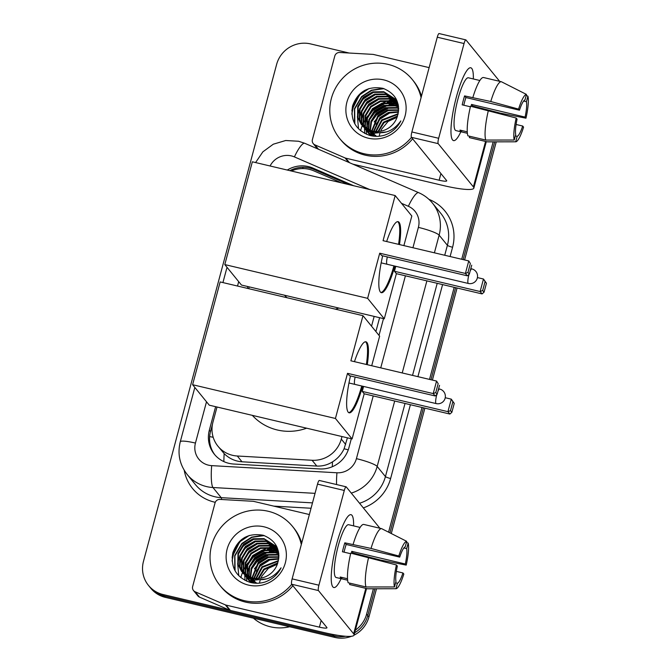 <?xml version="1.0" encoding="UTF-8"?>
<svg xmlns="http://www.w3.org/2000/svg" width="671" height="671" viewBox="0 0 671 671"><rect width="100%" height="100%" fill="white"/><g stroke="black" fill="none" stroke-linecap="round" stroke-linejoin="round"><path stroke-width="1.01" d="M341.505 182.864L313.709 170.82A28.065 27.209 -39.1 0 0 309.172 169.31A28.065 27.209 -39.1 0 0 291.357 171.013M223.871 461.598A28.065 4.722 -86.7 0 1 224.164 453.621L217.958 446.215A28.065 27.209 -39.1 0 0 237.299 456.003L312.082 460.272A28.065 27.209 -39.1 0 0 341.287 439.094L341.975 436.544M224.164 453.621C229.138 458.536 235.085 461.262 242.005 461.791L316.796 466.06C322.457 466.303 327.691 464.911 332.497 461.874C337.63 458.645 341.497 454.284 344.089 448.773L347.419 437.827M375.894 331.549L379.61 317.702M371.541 326.198L374.158 316.41M217.01 407.012L212.942 422.168A28.065 27.209 -39.1 0 0 217.958 446.215M249.193 286.878L248.715 288.673M353.726 185.75L312.98 168.094A28.065 27.209 -39.1 0 0 308.442 166.593A28.065 27.209 -39.1 0 0 287.272 170.048M289.855 170.66A28.065 27.209 140.9 0 1 309.599 168.01A28.065 27.209 140.9 0 1 314.145 169.52L349.046 184.651M500.541 113.181A28.065 27.209 140.9 0 1 500.474 113.751M337.765 635.311A28.065 27.209 140.9 0 1 332.657 634.607L163.061 594.523A28.065 27.209 140.9 0 1 148.484 585.422A28.065 27.209 140.9 0 1 143.468 561.375L276.628 64.408A28.065 27.209 140.9 0 1 310.598 43.917L349.138 53.026M373.411 588.769L366.618 614.116A28.065 27.209 140.9 0 1 355.404 630.111M493.168 141.849L461.707 259.266M454.183 287.331L429.515 379.4M421.992 407.456L388.576 532.162M381.078 560.159L380.927 560.73M501.816 113.433A28.065 27.209 140.9 0 1 501.757 114.104A28.065 27.209 140.9 0 0 501.816 113.433M351.52 636.276A28.065 27.209 140.9 0 1 334.98 637.45L165.376 597.366L164.219 595.949A28.065 27.209 140.9 0 1 149.641 586.848A28.065 27.209 140.9 0 0 164.219 595.949L333.814 636.024L164.219 595.949L163.061 594.523M376.498 588.761L368.941 616.959L367.783 615.542A28.065 27.209 140.9 0 1 354.699 632.736A28.065 27.209 140.9 0 0 367.783 615.542L374.955 588.769L367.783 615.542L366.618 614.116M345.439 636.259A28.065 27.209 140.9 0 1 333.814 636.024A28.065 27.209 140.9 0 0 345.439 636.259M494.703 141.849L463.149 259.61L494.703 141.849M455.634 287.666L430.958 379.744L455.634 287.666M423.443 407.8L389.935 532.849L423.443 407.8M382.545 560.444L382.361 561.115L382.545 560.444M247.825 286.559L247.339 288.354M215.634 406.685L209.335 430.195A28.065 27.209 -39.1 0 0 214.351 454.242A28.065 27.209 -39.1 0 0 233.693 464.03L319.698 468.937A28.065 27.209 -39.1 0 0 348.903 447.758L351.31 438.75M379.014 335.374L383.502 318.616M214.938 454.938A28.065 27.209 140.9 0 1 210.493 431.612L212.481 424.223M165.376 597.366A28.065 27.209 140.9 0 1 150.799 588.274L148.484 585.422M503.04 113.676A28.065 27.209 140.9 0 1 503.007 114.439M496.246 141.841L464.6 259.954M457.085 288.01L432.409 380.088M424.894 408.144L391.294 533.537M384.005 560.738L383.795 561.51M368.941 616.959A28.065 27.209 140.9 0 1 354.045 635.152M456.364 97.069A37.417 7.356 -76.7 0 1 467.746 69.457A37.417 7.356 -76.7 0 1 473.332 78.952A37.417 7.356 -76.7 0 0 470.765 67.771A37.417 7.356 -76.7 0 0 456.364 97.069A37.417 7.356 -76.7 0 0 451.608 137.748A37.417 7.356 -76.7 0 0 460.86 131.759A37.417 7.356 -76.7 0 1 453.554 140.608A37.417 7.356 -76.7 0 1 456.364 97.069M348.618 162.315L345.045 157.928L314.909 144.869A4.68 4.538 -39.1 0 1 312.401 139.593L334.795 56.012A4.68 4.538 -39.1 0 1 339.66 52.489L372.791 54.376A4.68 4.538 -39.1 0 1 373.588 54.494L429.121 67.62M352.887 164.16L443.481 185.573A37.417 5.485 -165 0 0 473.835 188.14A37.417 5.485 -165 0 0 473.39 186.89L438.188 143.644L411.407 137.32L446.618 180.566A9.352 1.376 15 0 1 446.727 180.876A9.352 1.376 15 0 1 439.136 180.231L345.8 158.18L349.474 162.684M499.643 81.325L465.968 39.958A4.68 0.923 103.3 0 0 465.85 39.883A4.68 0.923 103.3 0 0 464.047 43.54L437.274 37.215A4.68 0.923 -76.7 0 1 439.069 33.55L465.85 39.883M411.407 137.32A4.68 0.923 -76.7 0 1 411.885 131.961L438.658 138.285L464.047 43.54M438.658 138.285A4.68 0.923 103.3 0 0 438.188 143.644M411.885 131.961L437.274 37.215M345.045 157.928A4.68 4.538 -39.1 0 0 345.8 158.18M463.795 105.221A18.713 3.682 103.3 0 1 464.617 101.9A18.713 3.682 103.3 0 1 465.909 97.538L519.471 110.195A18.713 3.682 -76.7 0 1 524.99 99.912L526.458 94.418A24.324 4.781 -76.7 0 0 518.574 109.105L490.769 101.514L464.575 95.903A27.125 5.334 -76.7 0 0 463.317 100.298A27.125 5.334 -76.7 0 0 462.185 104.844L470.396 106.781M523.632 101.027L526.441 101.69A18.713 3.682 -76.7 0 1 525.083 117.09L471.52 104.433A18.713 3.682 103.3 0 1 471.084 106.362M467.385 133.294L461.405 131.877A27.125 5.334 -76.7 0 1 461.279 131.86L455.928 130.593A27.125 5.334 -76.7 0 1 457.957 99.031A27.125 5.334 -76.7 0 1 468.4 77.786L473.76 79.052A27.125 5.334 -76.7 0 1 473.877 79.086M461.279 131.86A27.125 5.334 -76.7 0 1 459.954 130.099L467.259 131.826M472.694 106.748A27.125 5.334 -76.7 0 0 472.854 106.068L500.222 113.122L525.972 118.188L525.083 117.09M469.717 136.263L469.356 137.614L487.213 141.833L515.689 141.807A24.324 4.781 -76.7 0 1 515.689 141.807L517.165 136.314L515.353 135.886M467.905 135.836A30.874 6.073 -76.7 0 1 470.522 106.228L516.184 118.037L517.073 119.136A18.713 3.682 -76.7 0 0 515.714 134.536L514.238 140.029L485.762 140.054L467.905 135.836M516.091 124.471L522.684 126.031L523.573 127.121A24.324 4.781 -76.7 0 1 515.705 141.807L487.482 141.858A30.874 6.073 -76.7 0 1 487.213 141.833M485.762 140.054A30.874 6.073 -76.7 0 1 488.371 110.447M526.441 101.69L527.909 96.196L526.215 95.341M527.909 96.196A24.324 4.781 -76.7 0 1 525.972 118.188M514.238 140.029A24.324 4.781 -76.7 0 1 516.184 118.037M522.684 126.031A18.713 3.682 -76.7 0 1 517.165 136.314M473.76 79.052A27.125 5.334 -76.7 0 0 473.634 79.035L479.857 80.503M472.921 97.295A30.874 6.073 -76.7 0 1 483.531 77.517L501.388 81.736L526.458 94.418M490.769 101.514A30.874 6.073 -76.7 0 1 501.388 81.736M519.471 110.195L518.574 109.105M465.909 97.538L464.575 95.903M472.854 106.068L471.52 104.433M461.405 131.877L461.765 130.526M360.595 130.736A42.097 40.814 140.9 0 1 362.248 125.603M362.29 125.502A42.097 40.814 140.9 0 1 362.474 125.049M362.575 124.806A42.097 40.814 140.9 0 1 363.028 123.749M363.254 123.263A42.097 40.814 140.9 0 1 364.278 121.208M364.789 120.268A42.097 40.814 140.9 0 1 367.565 115.974M369.545 113.474A42.097 40.814 140.9 0 1 371.583 111.252M376.926 106.63A42.097 40.814 140.9 0 1 380.13 104.5M383.015 102.898A42.097 40.814 140.9 0 1 388.048 100.751M389.18 100.373A42.097 40.814 140.9 0 1 391.679 99.652M392.292 99.501A42.097 40.814 140.9 0 1 393.651 99.191M393.986 99.123A42.097 40.814 140.9 0 1 394.665 98.998M395.034 98.931A42.097 40.814 140.9 0 1 396.033 98.771M411.466 137.387A46.777 45.343 140.9 0 1 364.026 153.726A46.777 45.343 140.9 0 1 339.719 138.57A46.777 45.343 140.9 0 1 337.404 84.957A46.777 45.343 140.9 0 1 387.972 64.349A46.777 45.343 140.9 0 1 412.271 79.505A46.777 45.343 140.9 0 1 421.086 97.622M412.623 138.813A46.777 45.343 140.9 0 1 365.183 155.152A46.777 45.343 140.9 0 1 340.885 139.987L339.719 138.57M395.16 99.09L384.215 92.288L373.252 92.422L363.732 97.882L358.171 107.15L358.012 117.702L361.451 124.647M362.39 125.762L373.848 133.252L386.697 131.902M398.146 104.307L394.925 98.805L383.753 91.717L372.791 91.852L363.271 97.312L357.71 106.588L357.551 117.14L361.216 124.37L370.434 130.568A21.145 20.499 140.9 0 0 372.036 131.021A21.145 20.499 140.9 0 0 397.182 117.006C400.822 103.275 396.116 93.722 383.057 88.354C368.043 85.737 357.878 91.566 352.577 105.842C350.195 120.47 355.898 130.325 369.679 135.408C374.703 136.75 379.761 136.641 384.844 135.081C392.032 132.43 397.366 127.708 400.839 120.914C393.08 131.566 383.426 135.022 371.893 131.273L370.434 130.568M396.016 100.264L386.06 94.544L375.089 94.678L365.569 100.138L360.008 109.415L359.857 119.966L362.432 125.729M395.806 99.971L385.599 93.982L374.628 94.116L365.116 99.576L359.547 108.845L359.396 119.396L362.181 125.46M396.796 101.514L387.897 96.809L376.934 96.943L367.414 102.403L361.854 111.671L361.694 122.223L363.506 126.735M396.611 101.195L387.435 96.238L376.473 96.372L366.953 101.833L361.392 111.109L361.233 121.661L363.229 126.484M397.492 102.822L389.734 99.065L378.771 99.199L369.251 104.659L363.69 113.936L363.531 124.487L364.672 127.666M397.324 102.487L389.281 98.503L378.31 98.637L368.79 104.097L363.229 113.365L363.07 123.917L364.37 127.44M398.104 104.198L391.579 101.321L380.608 101.464L371.097 106.924L365.527 116.192L365.376 126.744L365.93 128.513M397.962 103.846L391.118 100.759L380.155 100.893L370.635 106.353L365.074 115.63L364.915 126.182L365.603 128.312M398.398 105.523L393.416 103.586L382.453 103.72L372.933 109.18L367.373 118.457L367.289 129.285M398.331 105.188L392.954 103.024L381.992 103.158L372.472 108.618L366.911 117.886L366.936 129.1M398.591 106.983L395.253 105.842L384.29 105.976L374.77 111.436L369.419 120.025L368.756 129.964M398.549 106.605L394.8 105.28L383.829 105.414L374.309 110.874L368.891 119.673L368.379 129.805M398.691 108.568L397.098 108.106L386.127 108.241L376.616 113.701L371.566 121.434L370.358 130.543M398.683 108.165L396.636 107.545L385.674 107.679L376.154 113.139L371.021 121.082L369.947 130.409M398.683 109.851L387.511 109.935L377.991 115.395L371.65 130.92M361.216 124.37L372.472 131.558M362.642 126.031L363.288 126.911M363.061 126.626L374.309 133.814M375.693 135.508L364.898 128.891L376.154 136.079M364.831 128.002L365.351 128.991M365.536 129.31L366.114 130.249M366.324 130.551L366.97 131.432M366.072 130.283L372.036 135.936M364.504 128.22L365.074 128.748M365.259 129.067L365.863 129.981M366.735 131.147L372.799 136.062M366.064 128.874L366.509 129.922M366.668 130.258L367.188 131.256M367.373 131.575L367.951 132.506M368.161 132.808L368.807 133.688M365.745 128.664L366.215 129.696M366.374 130.031L366.911 131.004M367.104 131.323L367.7 132.246M367.909 132.539L368.58 133.412M367.398 129.662L367.767 130.778M367.909 131.139L368.354 132.179M368.513 132.523L369.025 133.512M369.209 133.831L369.796 134.77M369.998 135.072L370.375 135.592M367.054 129.478L367.448 130.568M367.591 130.92L368.052 131.961M368.22 132.288L368.748 133.269M368.941 133.588L369.536 134.502M369.755 134.804L370.342 135.584M370.4 130.979L370.602 132.229M370.677 132.632L370.971 133.806M371.08 134.183L371.449 135.299M398.666 110.304L387.83 110.539L378.452 115.957L372.095 131.03M372.103 131.474L372.195 132.808M372.246 133.235L372.439 134.485M372.522 134.888L372.808 136.062M371.667 131.357L371.784 132.673M371.843 133.093L372.061 134.326M372.153 134.72L372.455 135.886M398.473 112.183L388.618 113.122L380.289 118.222L374.007 131.382M398.54 111.696L388.425 112.468L379.836 117.66L373.512 131.306M373.487 131.868L373.487 133.168M373.504 133.621L373.621 134.93M373.68 135.357L373.822 136.188M398.071 114.255L382.135 120.478L376.137 131.558M398.197 113.718L381.673 119.916L375.584 131.533M397.341 116.595L383.971 122.743L378.57 131.499M397.559 115.974L383.51 122.172L377.924 131.541M380.751 131.206A21.145 20.499 140.9 0 1 381.841 128.941L380.683 131.214M380.038 132.908L379.803 133.663M379.635 134.267L379.274 135.978M383.804 79.899A30.497 29.566 140.9 0 1 405.099 115.915A30.497 29.566 140.9 0 1 368.186 138.176A30.497 29.566 140.9 0 1 346.899 102.16A30.497 29.566 140.9 0 1 383.804 79.899M381.841 128.941L388.123 121.417L397.089 117.282M412.271 79.505L413.428 80.931A46.777 45.343 140.9 0 1 421.48 96.146M390.212 112.653L380.054 119.119L375.986 124.21M388.375 110.396L378.218 116.863L374.15 121.946M386.538 108.132L376.381 114.598L372.313 119.69M398.163 104.366L396.36 104.181M395.253 104.131L389.063 104.651M384.693 105.875L374.535 112.342L370.467 117.425M368.454 121.3L366.777 126.844M366.609 127.842L366.475 128.84M366.45 129.117L366.4 129.671M366.374 130.023L366.349 130.476M366.341 130.644L366.441 134.275M396.553 102.135L394.514 101.925M393.407 101.875L387.226 102.386M382.856 103.611L372.699 110.078L368.631 115.169M366.618 119.035L364.932 124.58M364.764 125.578L364.554 127.415M364.504 128.387L364.798 133.495M379.174 99.09L369.016 105.557L364.949 110.648M362.936 114.515L361.258 120.059M361.09 121.057L360.881 122.894M377.337 96.834L367.18 103.3L363.112 108.383M361.099 112.258L359.413 117.802M375.492 94.569L365.334 101.036L361.266 106.127M359.253 109.994L357.576 115.538M357.408 116.544L358.532 128.84M373.655 92.313L363.497 98.78L359.43 103.862M382.982 88.337L371.34 90.233L361.661 96.515L354.447 108.668L354.523 123.296M364.705 90.384L359.815 94.259L351.814 110.287M389.247 107.628L376.607 114.884L371.298 122.164M387.41 105.364L374.77 112.619L369.461 119.908M385.573 103.108L372.925 110.363L367.624 117.643M384.03 88.673L371.969 90.359L361.887 96.8L354.682 108.954L354.85 123.9M369.067 88.522L360.05 94.544L353.978 103.46L351.83 114.129M286.97 297.714A51.449 49.88 140.9 0 1 284.529 295.232M338.83 308.064A51.449 49.88 140.9 0 1 335.425 309.172M394.833 266.085A36.486 7.18 -76.7 0 1 381.329 292.682A36.486 7.18 -76.7 0 1 382.671 255.827M379.719 253.202L465.406 273.449L468.761 260.935L383.066 240.688L395.16 195.546L252.346 161.795L224.802 264.584L367.624 298.335L379.719 253.202L381.656 255.584L467.352 275.831L465.406 273.449L467.964 272.443L470.354 263.502L468.761 260.935L470.354 263.502M386.655 241.535A36.486 7.18 -76.7 0 1 398.113 221.673A36.486 7.18 -76.7 0 1 399.471 244.563M367.624 298.335L384.282 318.8L396.376 273.667L394.439 271.277L395.764 266.312M403.892 245.611L411.826 216.012L395.16 195.546M224.802 264.584L241.459 285.049L384.282 318.8M467.964 272.443L469.323 274.112L471.721 265.171M467.352 275.831L469.323 274.112M477.425 277.584L483.481 279.019L486.441 283.254L484.043 292.195L482.072 293.915L396.376 273.667M482.072 293.915L480.126 291.533L394.439 271.277M484.043 292.195L482.684 290.518L480.126 291.533L483.481 279.019L485.074 281.585L482.684 290.518M486.441 283.254L485.074 281.585M397.651 221.64A36.486 7.18 -76.7 0 1 398.171 222.101A36.486 7.18 -76.7 0 1 398.574 244.353M387.326 256.926A7.482 1.468 103.3 0 0 386.915 264.114M393.944 265.875A36.486 7.18 -76.7 0 1 380.902 292.506M306.639 428.19A51.449 49.88 140.9 0 1 277.291 429.977A51.449 49.88 140.9 0 1 252.338 415.366M362.642 386.219A36.486 7.18 -76.7 0 1 349.146 412.816A36.486 7.18 -76.7 0 1 350.48 375.953M347.528 373.328L433.214 393.583L436.569 381.069L350.883 360.813L362.977 315.68L220.155 281.929L192.611 384.718L335.433 418.469L347.528 373.328L349.465 375.718L435.16 395.965L433.214 393.583L435.773 392.569L438.171 383.636L436.569 381.069L438.171 383.636M354.464 361.669A36.486 7.18 -76.7 0 1 365.921 341.799A36.486 7.18 -76.7 0 1 367.28 364.697M335.433 418.469L352.09 438.935L364.185 393.793L362.248 391.411L363.581 386.437M371.709 365.737L379.635 336.146L362.977 315.68M192.611 384.718L209.277 405.183L352.09 438.935M435.773 392.569L437.131 394.246L439.53 385.305M435.16 395.965L437.131 394.246M445.234 397.718L451.289 399.153L454.25 403.388L451.851 412.329L449.88 414.049L364.185 393.793M449.88 414.049L447.934 411.667L362.248 391.411M451.851 412.329L450.493 410.652L447.934 411.667L451.289 399.153L452.883 401.719L450.493 410.652M454.25 403.388L452.883 401.719M365.46 341.765A36.486 7.18 -76.7 0 1 365.98 342.235A36.486 7.18 -76.7 0 1 366.383 364.479M355.135 377.06A7.482 1.468 103.3 0 0 354.724 384.248M361.753 386.01A36.486 7.18 -76.7 0 1 348.71 412.631M336.616 543.988A37.417 7.356 -76.7 0 1 347.989 516.376A37.417 7.356 -76.7 0 1 353.583 525.871A37.417 7.356 -76.7 0 0 351.017 514.691A37.417 7.356 -76.7 0 0 336.616 543.988A37.417 7.356 -76.7 0 0 331.851 584.667A37.417 7.356 -76.7 0 0 341.103 578.679A37.417 7.356 -76.7 0 1 333.806 587.528A37.417 7.356 -76.7 0 1 336.616 543.988M225.297 604.848A4.68 4.538 -39.1 0 0 226.052 605.099L230.396 610.434A4.68 4.538 140.9 0 1 229.641 610.182L225.297 604.848L195.16 591.788A4.68 4.538 -39.1 0 1 192.652 586.513L215.047 502.94A4.68 4.538 -39.1 0 1 219.912 499.409L253.042 501.296A4.68 4.538 -39.1 0 1 253.831 501.413L309.373 514.54M230.396 610.434L323.732 632.493A37.417 5.485 -165 0 0 354.078 635.06A37.417 5.485 -165 0 0 353.642 633.81L318.44 590.564L291.659 584.24L326.861 627.486A9.352 1.376 15 0 1 326.97 627.796A9.352 1.376 15 0 1 319.388 627.15L226.052 605.099M229.641 610.182L199.505 597.123A4.68 4.538 140.9 0 1 197.836 595.856L193.483 590.522M379.895 528.245L346.219 486.878A4.68 0.923 103.3 0 0 346.093 486.802A4.68 0.923 103.3 0 0 344.298 490.459L317.517 484.135A4.68 0.923 -76.7 0 1 319.321 480.47L346.093 486.802M291.659 584.24A4.68 0.923 -76.7 0 1 292.128 578.88L318.91 585.204L344.298 490.459M318.91 585.204A4.68 0.923 103.3 0 0 318.44 590.564M292.128 578.88L317.517 484.135M344.047 552.141A18.713 3.682 103.3 0 1 344.869 548.819A18.713 3.682 103.3 0 1 346.161 544.458L399.715 557.115A18.713 3.682 -76.7 0 1 405.234 546.831L406.71 541.338A24.324 4.781 -76.7 0 0 398.826 556.024L371.021 548.433L344.827 542.822A27.125 5.334 -76.7 0 0 343.569 547.217A27.125 5.334 -76.7 0 0 342.428 551.763L350.639 553.701M403.875 547.947L406.685 548.61A18.713 3.682 -76.7 0 1 405.326 564.009L351.772 551.352A18.713 3.682 103.3 0 1 351.336 553.281M347.637 580.214L341.648 578.796A27.125 5.334 -76.7 0 1 341.531 578.779L336.171 577.513A27.125 5.334 -76.7 0 1 338.209 545.951A27.125 5.334 -76.7 0 1 348.652 524.705L354.003 525.972A27.125 5.334 -76.7 0 1 354.129 526.014M341.531 578.779A27.125 5.334 -76.7 0 1 340.197 577.018L347.511 578.746M352.946 553.667A27.125 5.334 -76.7 0 0 353.105 552.988L380.465 560.042L406.215 565.108L405.326 564.009M349.968 583.183L349.608 584.533L367.456 588.752L395.94 588.727L397.408 583.233L395.596 582.805M348.157 582.755A30.874 6.073 -76.7 0 1 350.774 553.147L396.427 564.965L397.324 566.056A18.713 3.682 -76.7 0 0 395.965 581.455L394.489 586.949L366.005 586.974L348.157 582.755M396.343 571.39L402.935 572.95L403.825 574.04A24.324 4.781 -76.7 0 1 395.957 588.727L367.733 588.777A30.874 6.073 -76.7 0 1 367.456 588.752M366.005 586.974A30.874 6.073 -76.7 0 1 368.622 557.366M406.685 548.61L408.161 543.116L406.467 542.26M408.161 543.116A24.324 4.781 -76.7 0 1 406.215 565.108M394.489 586.949A24.324 4.781 -76.7 0 1 396.427 564.965M402.935 572.95A18.713 3.682 -76.7 0 1 397.408 583.233M354.003 525.972A27.125 5.334 -76.7 0 0 353.885 525.955L360.109 527.423M353.164 544.215A30.874 6.073 -76.7 0 1 363.783 524.437L381.631 528.656L406.71 541.338M371.021 548.433A30.874 6.073 -76.7 0 1 381.631 528.656M399.715 557.115L398.826 556.024M346.161 544.458L344.827 542.822M353.105 552.988L351.772 551.352M341.648 578.796L342.009 577.446M289.679 626.748A42.097 40.814 140.9 0 1 270.388 626.789A42.097 40.814 140.9 0 1 253.42 618.176M240.847 577.656A42.097 40.814 140.9 0 1 242.499 572.522M242.533 572.422A42.097 40.814 140.9 0 1 242.717 571.969M242.818 571.734A42.097 40.814 140.9 0 1 243.279 570.669M243.506 570.182A42.097 40.814 140.9 0 1 244.521 568.127M245.041 567.188A42.097 40.814 140.9 0 1 247.817 562.894M249.788 560.394A42.097 40.814 140.9 0 1 251.826 558.171M257.178 553.55A42.097 40.814 140.9 0 1 260.382 551.419M263.267 549.817A42.097 40.814 140.9 0 1 268.299 547.67M269.432 547.293A42.097 40.814 140.9 0 1 271.923 546.571M272.535 546.42A42.097 40.814 140.9 0 1 273.902 546.11M274.229 546.043A42.097 40.814 140.9 0 1 274.917 545.917M275.06 545.892A42.097 40.814 140.9 0 1 275.269 545.85A42.097 40.814 140.9 0 1 276.276 545.691M291.717 584.307A46.777 45.343 140.9 0 1 244.269 600.646A46.777 45.343 140.9 0 1 219.971 585.489A46.777 45.343 140.9 0 1 217.656 531.877A46.777 45.343 140.9 0 1 268.224 511.268A46.777 45.343 140.9 0 1 292.522 526.425A46.777 45.343 140.9 0 1 301.329 544.542M292.875 585.733A46.777 45.343 140.9 0 1 245.427 602.072A46.777 45.343 140.9 0 1 221.128 586.907L219.971 585.489M275.404 546.009L264.466 539.207L253.504 539.341L243.984 544.802L238.415 554.07L238.264 564.621L241.694 571.566M242.642 572.682L254.099 580.172L266.949 578.83M278.398 551.226L275.177 545.724L264.005 538.637L253.042 538.771L243.523 544.231L237.962 553.508L237.802 564.059L241.468 571.289L250.686 577.488A21.145 20.499 140.9 0 0 252.279 577.941A21.145 20.499 140.9 0 0 277.433 563.925C281.074 550.195 276.368 540.641 263.309 535.273C248.287 532.657 238.13 538.486 232.829 552.761C230.447 567.389 236.15 577.245 249.922 582.327C254.946 583.669 260.004 583.56 265.087 582C272.283 579.35 277.609 574.628 281.082 567.834C273.323 578.486 263.678 581.942 252.145 578.192L250.686 577.488M276.267 547.192L266.303 541.463L255.341 541.598L245.821 547.058L240.26 556.334L240.101 566.886L242.684 572.648M276.058 546.89L265.842 540.901L254.879 541.036L245.36 546.496L239.799 555.764L239.639 566.316L242.432 572.388M277.048 548.433L268.148 543.728L257.178 543.862L247.658 549.323L242.097 558.591L241.946 569.142L243.758 573.655M276.855 548.115L267.687 543.158L256.716 543.292L247.205 548.752L241.635 558.029L241.485 568.58L243.481 573.411M277.744 549.742L269.985 545.984L259.023 546.119L249.503 551.579L243.942 560.855L243.783 571.407L244.923 574.586M277.576 549.406L269.524 545.422L258.561 545.557L249.042 551.017L243.481 560.285L243.321 570.836L244.621 574.359M278.356 551.117L271.822 548.249L260.86 548.383L251.34 553.843L245.779 563.112L245.62 573.663L246.182 575.433M278.213 550.765L271.361 547.679L260.398 547.813L250.879 553.273L245.318 562.55L245.158 573.101L245.854 575.232M278.641 552.443L273.667 550.505L262.697 550.639L253.185 556.1L247.616 565.376L247.54 576.204M278.582 552.107L273.206 549.943L262.244 550.077L252.724 555.538L247.154 564.806L247.188 576.02M278.842 553.902L275.504 552.761L264.542 552.904L255.022 558.364L249.671 566.945L249.008 576.884M278.8 553.525L275.043 552.199L264.08 552.334L254.561 557.794L249.142 566.592L248.631 576.725M278.943 555.496L277.341 555.026L266.379 555.16L256.859 560.62L251.81 568.354L250.602 577.463M278.926 555.085L276.888 554.464L265.917 554.598L256.397 560.059L251.273 568.002L250.191 577.328M278.935 556.771L267.763 556.855L258.243 562.315L251.893 577.84M241.468 571.289L252.715 578.477M242.885 572.95L243.539 573.831M243.305 573.554L254.561 580.734M255.936 582.428L245.141 575.81L256.397 582.998M245.083 574.921L245.594 575.911M245.779 576.23L246.366 577.169M246.567 577.471L247.222 578.352M246.316 577.203L252.279 582.856M244.789 574.695L245.318 575.668M245.511 575.986L246.106 576.901M246.987 578.067L253.042 582.982L252.766 581.807M246.316 575.793L246.76 576.842M246.92 577.186L247.44 578.176M247.616 578.494L248.203 579.425M248.413 579.727L249.058 580.608M245.997 575.584L246.458 576.615M246.593 577.395L247.163 577.924M247.347 578.243L247.951 579.165M248.161 579.459L248.824 580.331M247.649 576.59L248.018 577.697M248.153 578.058L248.597 579.107M248.756 579.442L249.276 580.432M249.461 580.75L250.04 581.69M250.249 581.992L250.619 582.512M247.305 576.397L247.691 577.488M247.834 577.84L248.304 578.88M248.463 579.216L249 580.189M249.184 580.507L249.788 581.422M249.998 581.723L250.593 582.503M250.652 577.899L250.845 579.148M250.929 579.551L251.214 580.725M251.331 581.103L251.7 582.218M278.918 557.224L268.073 557.458L258.704 562.877L252.346 577.949M252.355 578.394L252.447 579.727M252.489 580.155L252.69 581.405M251.91 578.276L252.028 579.593M252.086 580.012L252.313 581.245M252.397 581.64L252.707 582.805M278.725 559.102L268.87 560.042L260.541 565.141L254.259 578.301M278.792 558.616L268.668 559.388L260.08 564.579L253.764 578.234M253.73 578.788L253.73 580.088M253.755 580.541L253.873 581.849M253.932 582.277L254.066 583.107M278.314 561.174L262.378 567.398L256.381 578.486M278.44 560.637L261.916 566.836L255.827 578.452M277.593 563.514L264.223 569.662L258.813 578.419M277.811 562.894L263.762 569.1L258.167 578.461M260.994 578.125A21.145 20.499 140.9 0 1 262.093 575.861L260.935 578.134M260.289 579.828L260.054 580.583M259.887 581.195L259.526 582.898M264.055 526.819A30.497 29.566 140.9 0 1 285.343 562.835A30.497 29.566 140.9 0 1 248.438 585.095A30.497 29.566 140.9 0 1 227.142 549.079A30.497 29.566 140.9 0 1 264.055 526.819M262.093 575.861L268.375 568.337L277.333 564.202M292.522 526.425L293.68 527.851A46.777 45.343 140.9 0 1 301.724 543.065M270.463 559.572L260.306 566.039L256.238 571.13M268.626 557.316L258.461 563.783L254.401 568.865M266.781 555.051L256.624 561.518L252.556 566.609M278.406 551.285L276.603 551.101M275.496 551.05L269.314 551.57M264.944 552.795L254.787 559.262L250.719 564.345M248.706 568.22L247.02 573.764M246.853 574.762L246.727 575.76M246.693 576.037L246.643 576.59M246.584 577.563L246.693 581.195M276.804 549.054L274.766 548.844M273.659 548.794L267.477 549.306M263.099 550.53L252.942 556.997L248.874 562.088M246.861 565.955L245.183 571.499M245.016 572.497L244.806 574.334M244.781 574.686L244.756 575.139M244.747 575.307L245.041 580.415M259.425 546.009L249.268 552.476L245.2 557.567M243.187 561.434L241.501 566.978M241.334 567.985L241.124 569.813M257.58 543.753L247.423 550.22L243.355 555.303M241.342 559.178L239.664 564.722M255.743 541.497L245.586 547.955L241.518 553.047M239.505 556.913L237.828 562.457M237.651 563.464L238.775 575.76M253.906 539.232L243.749 545.699L239.681 550.782M263.225 535.257L251.591 537.152L241.904 543.435L234.699 555.588L234.766 570.216M244.957 537.303L240.067 541.178L232.065 557.207M269.499 554.548L256.859 561.803L251.55 569.083M267.662 552.283L255.014 559.539L249.713 566.827M265.817 550.027L253.177 557.282L247.867 564.563M264.282 535.592L252.221 537.286L242.139 543.72L234.925 555.873L235.093 570.82M249.318 535.441L240.293 541.463L234.229 550.379L232.074 561.048M348.249 449.847A28.065 4.118 -165 0 0 344.089 448.773M302.462 168.58A28.065 6.148 -66.6 0 1 303.275 167.28M332.33 466.722A28.065 4.722 -86.7 0 1 332.497 461.874M213.193 437.307A28.065 4.118 -165 0 0 209.637 436.578M345.649 444.445L341.287 439.094M316.796 466.06L312.082 460.272M242.005 461.791L237.299 456.003M369.662 189.516L294.401 156.905A18.713 18.134 -39.1 0 0 291.373 155.898A18.713 18.134 -39.1 0 0 270.094 165.989M206.509 401.786L195.446 443.07A18.713 18.134 -39.1 0 0 208.505 465.171A18.713 18.134 -39.1 0 0 211.684 465.632L336.951 472.778A18.713 18.134 -39.1 0 0 356.418 458.654L373.227 395.932M315.051 493.353L212.959 487.523A37.417 36.276 140.9 0 1 206.618 486.601A37.417 36.276 140.9 0 1 187.175 474.472L195.437 484.621A37.417 36.276 -39.1 0 0 214.871 496.75A37.417 36.276 -39.1 0 0 221.22 497.672L312.493 502.881M221.606 499.501A4.68 0.788 93.3 0 0 221.22 497.672L212.959 487.523A18.713 3.145 -86.7 0 1 211.684 465.632M428.886 199.304L430.002 199.79A42.097 40.814 140.9 0 1 452.581 247.247L450.098 256.523M442.583 284.588L417.907 376.657M410.392 404.714L390.614 478.524A42.097 40.814 140.9 0 1 363.338 507.913M311.059 508.249L273.776 506.127M215.265 502.302A42.097 40.814 140.9 0 1 184.215 470.254M332.657 634.607L334.98 637.45M432.451 203.095A37.417 36.276 140.9 0 1 439.136 235.16L447.398 245.301A37.417 36.276 -39.1 0 0 440.713 213.244L432.451 203.095C428.702 198.524 424.114 195.051 418.696 192.686L304.743 143.292A18.713 4.101 -66.6 0 0 294.401 156.905M394.699 401.006L377.169 466.437L385.431 476.578L405.024 403.447M356.418 458.654A18.713 2.743 15 0 1 377.169 466.437A37.417 36.276 140.9 0 1 351.285 493.101M359.539 503.242A37.417 36.276 -39.1 0 0 385.431 476.578A4.68 0.688 -165 0 0 390.614 478.524M412.933 247.742L418.385 227.385A18.713 2.743 15 0 1 439.136 235.16L434.405 252.816M426.89 280.872L402.223 372.95M412.539 375.391L437.215 283.313M444.73 255.257L447.398 245.301A4.68 0.688 -165 0 0 452.581 247.247M418.385 227.385A18.713 18.134 -39.1 0 0 408.354 206.291L401.484 203.313M238.7 281.652L237.526 286.031M380.742 367.876L405.418 275.798M336.557 484.546A18.713 3.145 -86.7 0 1 336.951 472.778M408.354 206.291A18.713 4.101 -66.6 0 1 418.696 192.686M194.833 387.444L180.273 441.786A18.713 2.743 15 0 1 195.446 443.07M314.145 169.52L312.98 168.094M210.493 431.612L209.335 430.195M473.39 186.89L485.569 141.447M439.136 180.231L440.922 173.571M314.909 144.869L318.482 149.247M381.162 262.856L468.35 283.464A7.482 1.468 -76.7 0 1 468.157 283.33A7.482 1.468 -76.7 0 1 468.912 274.758A7.482 1.468 -76.7 0 1 469.021 274.38M470.111 271.159A7.482 1.468 -76.7 0 1 471.797 268.895A7.482 7.482 0 0 1 477.299 278.113A7.482 7.482 0 0 1 468.35 283.464M348.979 382.99L436.167 403.59A7.482 1.468 -76.7 0 1 435.965 403.464A7.482 1.468 -76.7 0 1 436.729 394.884A7.482 1.468 -76.7 0 1 436.829 394.514M437.928 391.294A7.482 1.468 -76.7 0 1 439.606 389.029A7.482 7.482 0 0 1 445.116 398.247A7.482 7.482 0 0 1 436.167 403.59M353.642 633.81L365.821 588.366M319.388 627.15L321.174 620.49M195.16 591.788L199.505 597.123M304.743 143.292L298.578 141.254L285.703 140.507L273.307 144.198L262.856 151.847L255.592 162.567M180.273 441.786C177.345 453.831 179.643 464.726 187.175 474.472M227.024 267.31L222.931 282.583M473.835 188.14L486.299 141.615M313.24 143.602L317.484 148.819M470.782 268.66L471.797 268.895M438.599 388.786L439.606 389.029M354.078 635.06L366.551 588.534"/></g></svg>
